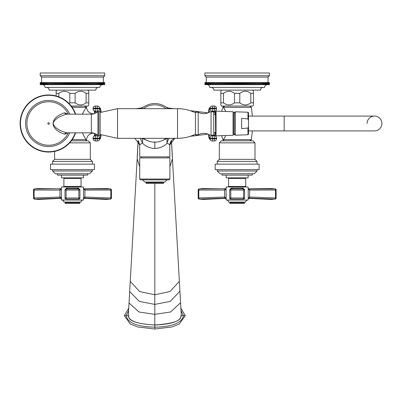 <?xml version="1.0" encoding="UTF-8"?>
<svg xmlns="http://www.w3.org/2000/svg" width="402" height="402" viewBox="0 0 402 402"><rect width="100%" height="100%" fill="white"/><g stroke="black" fill="none" stroke-linecap="round" stroke-linejoin="round"><path stroke-width="0.6" d="M134.861 138.323L139.71 144.881L139.71 156.845L169.9 156.845L169.729 144.75M139.71 144.881L142.469 143.017C145.192 146.248 149.303 148.087 154.805 148.524C160.308 148.087 164.423 146.248 167.142 143.017L169.9 144.881C170.051 141.816 171.538 139.675 174.352 138.459M167.634 138.323L161.076 141.077M167.85 138.323A6.864 5.166 -126.3 0 0 167.142 143.017L167.142 143.017A6.864 5.457 -67.6 0 1 169.408 138.323M148.534 141.077L141.981 138.323M140.203 138.323L142.469 143.017A6.864 5.166 126.3 0 0 141.76 138.323M142.062 143.263L140.775 144.112M139.71 166.669L137.172 158.725L130.253 281.335L139.605 291.53L154.805 294.772L170.006 291.53L179.357 281.335L181.292 315.635C179.418 315.861 186.623 322.756 154.805 324.987L154.805 183.433L163.453 183.433L163.453 182.603L146.162 182.603L145.619 182.061M138.198 140.584L129.032 302.962L139.017 311.987L154.805 314.334L170.594 311.987L180.573 302.686L181.292 315.635C180.372 316.861 182.629 323.65 154.805 325.047C123.68 322.987 129.987 316.042 128.318 315.635L129.067 302.404M128.59 310.731L126.178 315.64C127.625 322.917 137.167 326.766 154.805 327.183C172.508 326.741 182.051 322.891 183.438 315.64L181.026 310.731M124.339 315.64L128.73 308.249L124.339 315.64L130.348 324.067L137.74 326.967L154.805 329.022L154.805 324.987C137.6 324.102 128.771 320.987 128.318 315.635L124.339 315.64L130.348 324.067L137.74 326.967L154.805 329.022L171.87 326.967L179.262 324.067L185.272 315.64L180.885 308.249M154.805 329.022L171.87 326.967L179.262 324.067L185.272 315.64L181.292 315.64M174.754 138.323L169.9 144.881M215.09 132.554L215.452 133.233L215.01 133.288M215.452 113.761L215.09 114.439L215.452 113.761L215.01 113.711M170.001 108.676L168.478 108.012M135.735 108.676L141.012 108.032L139.615 108.676M167.875 108.676L166.503 107.284M141.735 108.676L143.107 107.289M221.562 135.665L223.145 140.192L224.306 140.806M225.894 135.519L223.145 140.192M221.371 140.806L252.933 140.806L254.994 142.866L219.311 142.866L221.371 140.806M219.311 142.866L219.311 159.333L254.994 159.333L254.994 142.866M254.994 159.333L257.054 161.393L217.251 161.393L219.311 159.333M215.191 164.137L259.109 164.137L259.109 169.624L215.191 169.624L215.191 164.137M257.054 171.001L254.305 173.744L219.994 173.744L217.251 171.001L257.054 171.001L257.054 169.624M222.055 173.744L222.055 175.116L252.25 175.116L252.25 173.744M226.17 175.116L226.17 177.86L248.129 177.86L248.129 175.116M231.663 178.408L231.663 177.86M242.642 178.408L242.642 177.86M228.024 187A0.548 0.548 -90 0 0 228.572 186.453L228.572 178.408L245.728 178.408L245.728 186.453A0.548 0.548 90 0 0 246.28 187M226.08 198.221L224.748 197.025A1.095 0.508 -92.4 0 0 225.261 198.121L226.1 198.618A1.095 0.849 -23.8 0 1 226.08 198.221L226.1 198.618A1.095 1.09 180 0 1 226.17 199.015L226.085 188.834A1.095 0.844 -157 0 1 226.1 188.448A1.095 1.095 180 0 0 226.17 188.056L226.17 187L248.129 187L248.22 188.834L249.511 190.076L275.506 190.025L275.506 197.995L275.063 199.085L271.189 199.462M225.728 198.216L226.17 200.04L248.129 200.04L248.225 198.221A1.095 0.849 23.8 0 1 248.205 198.618L249.044 198.121L275.063 199.085L276.134 197.995L249.662 197.03A1.095 0.467 92.2 0 1 249.19 198.126M230.904 188.905L230.904 188.151L243.401 188.151L241.893 188.749M224.748 197.025L224.643 197.03A1.095 0.467 -92.2 0 0 225.11 198.126L225.773 198.246M247.788 200.04A2.06 2.06 0 0 0 245.728 202.095L228.572 202.095A2.06 2.06 0 0 0 226.517 200.04M229.396 202.095A0.548 0.548 -90 0 1 229.949 202.648L244.356 202.648A0.548 0.548 90 0 1 244.908 202.095M244.356 202.648L244.356 203.472L229.949 203.472L229.949 202.648M248.531 198.246L249.044 198.121A1.095 0.508 92.4 0 0 249.557 197.025L249.662 190.076A1.095 0.467 89.8 0 0 249.22 188.98L275.094 188.935L275.506 190.025L276.134 190.02A1.095 1.095 0 0 0 275.28 188.95M248.225 198.221L249.557 197.025M248.572 198.216L248.129 199.01A1.095 1.09 0 0 1 248.205 198.618L248.205 188.448A1.095 0.844 157 0 1 248.22 188.834M248.205 188.448L248.129 188.056A1.095 1.095 -0 0 0 248.205 188.448M249.22 188.98L249.014 188.98A1.095 0.528 89.5 0 1 249.511 190.076M271.717 188.543L275.094 188.935L276.134 190.02L276.134 197.995A1.095 1.095 0 0 1 275.28 199.065L275.063 199.085M271.707 188.543L275.094 188.935M271.179 199.462L275.28 199.065M225.909 188.729L199.211 188.935L202.588 188.543M225.713 188.88L225.291 188.98A1.095 0.528 -89.5 0 0 224.793 190.076L198.799 190.025L199.025 188.955L202.598 188.543M226.085 188.834L224.793 190.076M225.11 198.126L199.241 199.085L198.799 197.995L198.799 190.025L198.317 190.02M198.317 197.995L198.171 197.995A1.095 1.095 0 0 0 199.025 199.065L203.121 199.462L199 199.06M225.08 188.98A1.095 0.467 -89.8 0 0 224.643 190.076L224.643 197.03L198.171 197.995L198.171 190.02A1.095 1.095 0 0 1 199.025 188.95M230.663 199.085L243.642 199.085L244.602 197.995L244.602 190.025L243.642 188.935L230.663 188.935L229.703 190.025L229.703 197.995L230.663 199.085L230.798 197.995L229.698 197.995A1.095 1.095 0 0 0 230.663 199.085L243.642 199.085A1.095 1.095 0 0 0 244.607 197.995L244.602 197.995M232.411 188.749L230.904 188.151L231.391 188.85M243.401 188.905L243.401 188.151L242.914 188.85M243.642 199.085L243.506 197.995L244.607 197.995L244.607 190.02L230.798 190.02L230.798 197.995L243.506 197.995L243.642 188.935L230.663 188.935A1.095 1.095 0 0 0 229.698 190.02L229.698 197.995M229.698 190.02L230.798 190.02L230.663 188.935M224.361 108.686L224.839 109.57M225.894 111.48L223.145 106.806L224.994 106.193L224.306 106.193M221.562 111.334L223.145 106.806M248.406 106.058L225.899 106.058M253.456 102.847L250.808 102.847C247.14 105.615 243.471 105.615 239.803 102.847L234.502 102.847C230.833 105.615 227.165 105.615 223.497 102.847L220.849 102.847L220.849 104.917L221.507 106.058L252.798 106.058L253.456 104.917L253.456 91.274L252.798 90.133L260.481 90.133L213.819 90.133A2.744 2.744 0 0 0 211.075 87.39L263.23 87.39A2.744 2.744 0 0 0 260.481 90.133M213.819 90.133L221.507 90.133L220.849 91.274L220.849 93.344L223.497 93.344C227.165 90.576 230.833 90.576 234.502 93.344L239.803 93.344C243.471 90.576 247.14 90.576 250.808 93.344L253.456 93.344M221.507 90.133L252.798 90.133M267.345 84.646A2.744 2.744 0 0 0 264.601 87.39L209.703 87.39A2.744 2.744 0 0 0 206.96 84.646M204.919 84.646L204.904 82.586L204.919 84.646L269.385 84.646L269.4 82.586L269.325 84.646M258.36 84.646L258.36 82.586L269.325 82.586M269.28 82.586L269.28 84.646M269.164 82.586L269.164 84.646M269.089 82.586L269.089 84.646M268.918 82.586L268.918 84.646M268.807 82.586L268.807 84.646M268.581 82.586L268.581 84.646M268.441 82.586L268.441 84.646M268.159 82.586L268.159 84.646M267.988 82.586L267.988 84.646M267.652 82.586L267.652 84.646M267.456 82.586L267.456 84.646M267.059 82.586L267.059 84.646M266.833 82.586L266.833 84.646M266.39 82.586L266.39 84.646M266.134 82.586L266.134 84.646M265.637 82.586L265.637 84.646M265.355 82.586L265.355 84.646M264.802 82.586L264.802 84.646M264.496 82.586L264.496 84.646M263.898 82.586L263.898 84.646M263.561 82.586L263.561 84.646M262.918 82.586L262.918 84.646M262.556 82.586L262.556 84.646M261.868 82.586L261.868 84.646M261.486 82.586L261.486 84.646M260.747 82.586L260.747 84.646M260.34 82.586L260.34 84.646M259.566 82.586L259.566 84.646M259.139 82.586L259.139 84.646M257.099 84.646L257.099 82.586L258.32 82.586L258.32 84.646M257.873 82.586L257.873 84.646M255.783 84.646L255.783 82.586L257.019 82.586L257.019 84.646M256.551 82.586L256.551 84.646M254.416 84.646L254.416 82.586L255.662 82.586L255.662 84.646M255.175 82.586L255.175 84.646M252.999 84.646L252.999 82.586L254.255 82.586L254.255 84.646M253.752 82.586L253.752 84.646M251.541 84.646L251.541 82.586L252.798 82.586L252.798 84.646M252.28 82.586L252.28 84.646M250.044 84.646L250.044 82.586L251.3 82.586L251.3 84.646M250.768 82.586L250.768 84.646M248.511 84.646L248.511 82.586L249.768 82.586L249.768 84.646M249.768 82.586L250.044 82.586M249.22 82.586L249.22 84.646M246.949 84.646L246.949 82.586L248.195 82.586L248.195 84.646M248.195 82.586L248.511 82.586M247.637 82.586L247.637 84.646M245.356 84.646L245.356 82.586L246.597 82.586L246.597 84.646M246.597 82.586L246.949 82.586M246.029 82.586L246.029 84.646M243.743 84.646L243.743 82.586L244.969 82.586L244.969 84.646M244.969 82.586L245.356 82.586M244.396 82.586L244.396 84.646M242.11 84.646L242.11 82.586L243.321 82.586L243.321 84.646M243.321 82.586L243.743 82.586M242.738 82.586L242.738 84.646M240.466 84.646L240.466 82.586L241.652 82.586L241.652 84.646M241.652 82.586L242.11 82.586M241.069 82.586L241.069 84.646M238.813 84.646L238.813 82.586L239.979 82.586L239.979 84.646M239.979 82.586L240.466 82.586M239.386 82.586L239.386 84.646M237.15 84.646L237.15 82.586L238.291 82.586L238.291 84.646M238.291 82.586L238.813 82.586M237.703 82.586L237.703 84.646M235.492 84.646L235.492 82.586L236.602 82.586L236.602 84.646M236.602 82.586L237.15 82.586M236.014 82.586L236.014 84.646M233.838 84.646L233.838 82.586L234.914 82.586L234.914 84.646M234.914 82.586L235.492 82.586M234.326 82.586L234.326 84.646M232.195 84.646L232.195 82.586L233.235 82.586L233.235 84.646M233.235 82.586L233.838 82.586M232.647 82.586L232.647 84.646M230.562 84.646L230.562 82.586L231.567 82.586L231.567 84.646M231.567 82.586L232.195 82.586M230.984 82.586L230.984 84.646M228.949 84.646L228.949 82.586L229.909 82.586L229.909 84.646M229.909 82.586L230.562 82.586M229.336 82.586L229.336 84.646M227.356 84.646L227.356 82.586L228.276 82.586L228.276 84.646M228.276 82.586L228.949 82.586M227.708 82.586L227.708 84.646M225.793 84.646L225.793 82.586L226.663 82.586L226.663 84.646M226.663 82.586L227.356 82.586M226.11 82.586L226.11 84.646M224.261 84.646L224.261 82.586L225.085 82.586L225.085 84.646M225.085 82.586L225.793 82.586M224.537 82.586L224.537 84.646M222.763 84.646L222.763 82.586L223.532 82.586L223.532 84.646M223.532 82.586L224.261 82.586M222.999 82.586L222.999 84.646M221.301 84.646L221.301 82.586L222.025 82.586L222.025 84.646M222.025 82.586L222.763 82.586M221.502 82.586L221.502 84.646M219.889 84.646L219.889 82.586L220.552 82.586L220.552 84.646M220.552 82.586L221.301 82.586M220.05 82.586L220.05 84.646M218.522 84.646L218.522 82.586L219.13 82.586L219.13 84.646M219.13 82.586L219.889 82.586M218.643 82.586L218.643 84.646M217.206 84.646L217.206 82.586L217.753 82.586L217.753 84.646M217.753 82.586L218.522 82.586M217.286 82.586L217.286 84.646M215.939 84.646L215.939 82.586L216.432 82.586L216.432 84.646M216.432 82.586L217.206 82.586M215.985 82.586L215.985 84.646M204.919 82.586L215.165 82.586L215.165 84.646M215.165 82.586L215.939 82.586M214.738 82.586L214.738 84.646M213.959 82.586L213.959 84.646M213.552 82.586L213.552 84.646M212.819 82.586L212.819 84.646M212.437 82.586L212.437 84.646M211.743 82.586L211.743 84.646M211.387 82.586L211.387 84.646M210.738 82.586L210.738 84.646M210.407 82.586L210.407 84.646M209.809 82.586L209.809 84.646M209.497 82.586L209.497 84.646M208.95 82.586L208.95 84.646M208.668 82.586L208.668 84.646M208.171 82.586L208.171 84.646M207.914 82.586L207.914 84.646M207.467 82.586L207.467 84.646M207.241 82.586L207.241 84.646M206.849 82.586L206.849 84.646M206.653 82.586L206.653 84.646M206.311 82.586L206.311 84.646M206.146 82.586L206.146 84.646M205.859 82.586L205.859 84.646M205.723 82.586L205.723 84.646M205.497 82.586L205.497 84.646M205.387 82.586L205.387 84.646M205.216 82.586L205.216 84.646M205.141 82.586L205.141 84.646M205.025 82.586L205.025 84.646M204.98 82.586L204.98 84.646M268.033 82.586L268.033 77.099L206.271 77.099L204.899 75.727L204.899 72.978L269.405 72.978L269.405 75.727L204.899 75.727M206.271 82.586L206.271 77.099M268.033 77.099L269.405 75.727M220.849 102.847L220.849 93.344M223.497 102.847L223.497 93.344M234.502 102.847L234.502 93.344M239.803 102.847L239.803 93.344M250.808 102.847L250.808 93.344M82.269 114.168L86.47 106.806C86.932 111.444 89.5 113.766 94.163 113.761C89.5 113.766 86.938 111.444 86.47 106.806L84.616 106.193L85.309 106.193M72.209 107.384L85.933 107.384L86.47 106.806M83.716 106.058L71.35 106.193M84.621 137.152L85.204 138.218M72.209 139.61L85.933 139.61L82.269 132.831M94.163 133.233C89.5 133.233 86.932 135.554 86.47 140.192L85.309 140.806M85.933 139.615L86.47 140.192M71.35 140.806L88.244 140.806L90.304 142.866L69.621 142.866M54.617 151.413L54.617 159.333L90.304 159.333L90.304 142.866M90.304 159.333L92.359 161.393L52.561 161.393L54.617 159.333M50.501 164.137L94.42 164.137L94.42 169.624L50.501 169.624L50.501 164.137M92.359 171.001L89.616 173.744L55.305 173.744L52.561 171.001L92.359 171.001L92.359 169.624M57.365 173.744L57.365 175.116L87.556 175.116L87.556 173.744M61.481 175.116L61.481 177.86L83.44 177.86L83.44 175.116M66.968 178.408L66.968 177.86M77.948 178.408L77.948 177.86M63.335 187A0.548 0.548 -90 0 0 63.883 186.453L63.883 178.408L81.038 178.408L81.038 186.453A0.548 0.548 90 0 0 81.586 187M61.385 198.221L60.059 197.025A1.095 0.508 -92.4 0 0 60.566 198.121L61.405 198.618A1.095 0.849 -23.8 0 1 61.385 198.221L61.405 198.618A1.095 1.09 180 0 1 61.481 199.015L61.39 188.834A1.095 0.844 -157 0 1 61.411 188.448A1.095 1.095 180 0 0 61.481 188.056L61.481 187L83.44 187L83.531 188.834L84.822 190.076L110.811 190.025L110.811 197.995L110.369 199.085L106.495 199.462M61.039 198.216L61.481 200.04L83.44 200.04L83.531 198.221A1.095 0.849 23.8 0 1 83.515 198.618L84.355 198.121L110.369 199.085L111.439 197.995L84.968 197.03A1.095 0.467 92.2 0 1 84.5 198.126M66.209 188.905L66.209 188.151L78.712 188.151L77.199 188.749M60.059 197.025L59.953 197.03A1.095 0.467 -92.2 0 0 60.421 198.126L61.084 198.246M83.098 200.04A2.06 2.06 0 0 0 81.038 202.095L63.883 202.095A2.06 2.06 0 0 0 61.823 200.04M64.707 202.095A0.548 0.548 -90 0 1 65.255 202.648L79.666 202.648A0.548 0.548 90 0 1 80.214 202.095M79.666 202.648L79.666 203.472L65.255 203.472L65.255 202.648M83.837 198.246L84.355 198.121A1.095 0.508 92.4 0 0 84.862 197.025L84.968 190.076A1.095 0.467 89.8 0 0 84.531 188.98L110.399 188.935L110.811 190.025L111.439 190.02A1.095 1.095 0 0 0 110.59 188.95M83.531 198.221L84.862 197.025M83.882 198.216L83.44 199.01A1.095 1.09 0 0 1 83.515 198.618L83.51 188.448A1.095 0.844 157 0 1 83.531 188.834M83.51 188.448L83.44 188.056A1.095 1.095 -0 0 0 83.51 188.448M84.531 188.98L84.325 188.98A1.095 0.528 89.5 0 1 84.822 190.076M107.022 188.543L110.399 188.935L111.439 190.02L111.439 197.995A1.095 1.095 0 0 1 110.59 199.065L110.369 199.085M107.017 188.543L110.399 188.935M110.615 199.06L106.49 199.462M61.22 188.729L34.517 188.935L37.899 188.543M61.024 188.88L60.596 188.98A1.095 0.528 -89.5 0 0 60.099 190.076L34.11 190.025L34.331 188.955L37.904 188.543M61.39 188.834L60.099 190.076M60.421 198.126L34.547 199.085L34.11 197.995L34.11 190.025L33.627 190.02M38.426 199.462L34.306 199.06M60.39 188.98A1.095 0.467 -89.8 0 0 59.953 190.076L59.953 197.03L33.477 197.995A1.095 1.095 0 0 0 34.331 199.065L38.431 199.462M78.943 199.085A1.095 1.095 0 0 0 79.913 197.995L78.817 197.995L78.817 190.02L66.104 190.02L66.104 197.995L78.817 197.995L78.948 199.085L65.973 199.085L78.948 199.085L79.908 197.995L79.908 190.025L78.948 188.935L65.973 188.935L65.013 190.025L65.013 197.995L65.973 199.085L66.104 197.995L65.013 197.995M67.722 188.749L66.209 188.151L66.702 188.85M78.712 188.905L78.712 188.151L78.219 188.85M79.908 197.995L79.913 190.02L78.817 190.02L78.948 188.935L65.973 188.935A1.095 1.095 0 0 0 65.008 190.02L65.013 190.02M65.973 199.085A1.095 1.095 0 0 1 65.008 197.995L65.008 190.02L66.104 190.02L65.973 188.935M71.244 106.058L88.108 106.058L88.767 104.917L88.767 91.274L88.108 90.133L95.792 90.133L49.129 90.133A2.744 2.744 0 0 0 46.386 87.39L98.535 87.39A2.744 2.744 0 0 0 95.792 90.133M49.129 90.133L56.813 90.133L56.154 91.274L56.154 93.344L58.808 93.344C62.476 90.576 66.144 90.576 69.812 93.344L75.109 93.344C78.777 90.576 82.445 90.576 86.113 93.344L88.767 93.344M56.813 90.133L88.108 90.133M102.656 84.646A2.744 2.744 0 0 0 99.907 87.39L45.014 87.39A2.744 2.744 0 0 0 42.265 84.646M40.331 84.646L40.331 82.586L40.215 84.646L104.691 84.646L104.706 82.586L104.636 84.646M93.671 84.646L93.671 82.586L104.636 82.586M104.59 82.586L104.59 84.646M104.475 82.586L104.475 84.646M104.394 82.586L104.394 84.646M104.224 82.586L104.224 84.646M104.118 82.586L104.118 84.646M103.887 82.586L103.887 84.646M103.751 82.586L103.751 84.646M103.465 82.586L103.465 84.646M103.299 82.586L103.299 84.646M102.957 82.586L102.957 84.646M102.761 82.586L102.761 84.646M102.369 82.586L102.369 84.646M102.143 82.586L102.143 84.646M101.696 82.586L101.696 84.646M101.44 82.586L101.44 84.646M100.942 82.586L100.942 84.646M100.661 82.586L100.661 84.646M100.113 82.586L100.113 84.646M99.807 82.586L99.807 84.646M99.209 82.586L99.209 84.646M98.872 82.586L98.872 84.646M98.229 82.586L98.229 84.646M97.867 82.586L97.867 84.646M97.173 82.586L97.173 84.646M96.792 82.586L96.792 84.646M96.058 82.586L96.058 84.646M95.651 82.586L95.651 84.646M94.872 82.586L94.872 84.646M94.445 82.586L94.445 84.646M92.41 84.646L92.41 82.586L93.631 82.586L93.631 84.646M93.179 82.586L93.179 84.646M91.093 84.646L91.093 82.586L92.329 82.586L92.329 84.646M91.857 82.586L91.857 84.646M89.726 84.646L89.726 82.586L90.973 82.586L90.973 84.646M90.485 82.586L90.485 84.646M88.309 84.646L88.309 82.586L89.561 82.586L89.561 84.646M89.058 82.586L89.058 84.646M86.852 84.646L86.852 82.586L88.108 82.586L88.108 84.646M87.591 82.586L87.591 84.646M85.355 84.646L85.355 82.586L86.611 82.586L86.611 84.646M86.078 82.586L86.078 84.646M83.822 84.646L83.822 82.586L85.073 82.586L85.073 84.646M85.073 82.586L85.355 82.586M84.531 82.586L84.531 84.646M82.254 84.646L82.254 82.586L83.505 82.586L83.505 84.646M83.505 82.586L83.822 82.586M82.948 82.586L82.948 84.646M80.666 84.646L80.666 82.586L81.902 82.586L81.902 84.646M81.902 82.586L82.254 82.586M81.335 82.586L81.335 84.646M79.048 84.646L79.048 82.586L80.274 82.586L80.274 84.646M80.274 82.586L80.666 82.586M79.702 82.586L79.702 84.646M77.42 84.646L77.42 82.586L78.626 82.586L78.626 84.646M78.626 82.586L79.048 82.586M78.048 82.586L78.048 84.646M75.772 84.646L75.772 82.586L76.963 82.586L76.963 84.646M76.963 82.586L77.42 82.586M76.375 82.586L76.375 84.646M74.119 84.646L74.119 82.586L75.285 82.586L75.285 84.646M75.285 82.586L75.772 82.586M74.697 82.586L74.697 84.646M72.46 84.646L72.46 82.586L73.601 82.586L73.601 84.646M73.601 82.586L74.119 82.586M73.008 82.586L73.008 84.646M70.802 84.646L70.802 82.586L71.913 82.586L71.913 84.646M71.913 82.586L72.46 82.586M71.32 82.586L71.32 84.646M69.149 84.646L69.149 82.586L70.224 82.586L70.224 84.646M70.224 82.586L70.802 82.586M69.636 82.586L69.636 84.646M67.501 84.646L67.501 82.586L68.541 82.586L68.541 84.646M68.541 82.586L69.149 82.586M67.958 82.586L67.958 84.646M65.868 84.646L65.868 82.586L66.873 82.586L66.873 84.646M66.873 82.586L67.501 82.586M66.295 82.586L66.295 84.646M64.255 84.646L64.255 82.586L65.219 82.586L65.219 84.646M65.219 82.586L65.868 82.586M64.647 82.586L64.647 84.646M62.667 84.646L62.667 82.586L63.581 82.586L63.581 84.646M63.581 82.586L64.255 82.586M63.019 82.586L63.019 84.646M61.099 84.646L61.099 82.586L61.973 82.586L61.973 84.646M61.973 82.586L62.667 82.586M61.416 82.586L61.416 84.646M59.566 84.646L59.566 82.586L60.39 82.586L60.39 84.646M60.39 82.586L61.099 82.586M59.848 82.586L59.848 84.646M58.069 84.646L58.069 82.586L58.843 82.586L58.843 84.646M58.843 82.586L59.566 82.586M58.31 82.586L58.31 84.646M56.612 84.646L56.612 82.586L57.33 82.586L57.33 84.646M57.33 82.586L58.069 82.586M56.813 82.586L56.813 84.646M55.195 84.646L55.195 82.586L55.863 82.586L55.863 84.646M55.863 82.586L56.612 82.586M55.355 82.586L55.355 84.646M53.828 84.646L53.828 82.586L54.436 82.586L54.436 84.646M54.436 82.586L55.195 82.586M53.948 82.586L53.948 84.646M52.511 84.646L52.511 82.586L53.064 82.586L53.064 84.646M53.064 82.586L53.828 82.586M52.592 82.586L52.592 84.646M51.25 84.646L51.25 82.586L51.737 82.586L51.737 84.646M51.737 82.586L52.511 82.586M51.29 82.586L51.29 84.646M40.331 82.586L50.476 82.586L50.476 84.646M50.476 82.586L51.25 82.586M50.044 82.586L50.044 84.646M49.27 82.586L49.27 84.646M48.863 82.586L48.863 84.646M48.129 82.586L48.129 84.646M47.743 82.586L47.743 84.646M47.054 82.586L47.054 84.646M46.692 82.586L46.692 84.646M46.049 82.586L46.049 84.646M45.712 82.586L45.712 84.646M45.114 82.586L45.114 84.646M44.808 82.586L44.808 84.646M44.26 82.586L44.26 84.646M43.979 82.586L43.979 84.646M43.476 82.586L43.476 84.646M43.225 82.586L43.225 84.646M42.778 82.586L42.778 84.646M42.552 82.586L42.552 84.646M42.16 82.586L42.16 84.646M41.959 82.586L41.959 84.646M41.622 82.586L41.622 84.646M41.451 82.586L41.451 84.646M41.17 82.586L41.17 84.646M41.029 82.586L41.029 84.646M40.803 82.586L40.803 84.646M40.697 82.586L40.697 84.646M40.522 82.586L40.522 84.646M40.446 82.586L40.446 84.646M40.285 82.586L40.285 84.646M40.215 82.586L40.215 84.646M103.339 82.586L103.339 77.099L41.582 77.099L40.21 75.727L40.21 72.978L104.711 72.978L104.711 75.727L40.21 75.727M41.582 82.586L41.582 77.099M103.339 77.099L104.711 75.727M68.948 103.43L69.812 102.847L75.109 102.847C78.777 105.615 82.445 105.615 86.113 102.847L88.767 102.847M56.154 95.957L56.154 93.344M58.808 96.822L58.808 93.344M69.812 102.847L69.812 93.344M75.109 102.847L75.109 93.344M86.113 102.847L86.113 93.344M216.512 108.304A2.332 2.317 38.2 0 0 214.201 106.012L212.256 106.012A2.332 2.317 38.2 0 0 210.437 106.892L210.437 106.892A2.332 2.317 38.2 0 0 209.944 108.334L209.944 108.882A2.332 2.317 38.2 0 0 212.286 111.203L214.206 111.203A2.332 2.317 38.2 0 0 216.025 110.324L216.025 110.324A2.332 2.317 38.2 0 0 216.517 108.882L216.517 108.852M213.678 111.877L210.09 111.826A11.884 11.884 0 0 1 198.186 112.243L198.186 134.75A11.884 11.884 0 0 1 210.09 135.172L213.804 135.127L213.678 111.877L214.206 111.203L214.351 108.128L212.432 108.128L212.437 108.676L216.522 108.867A2.332 2.332 0 0 1 216.025 110.324L215.065 111.545A2.332 2.317 38.2 0 1 213.804 112.359M211.06 135.188L211.06 111.806M208.517 134.343A13.452 0.94 90 0 0 208.99 136.896L209.944 138.117A2.332 2.317 -38.2 0 1 212.286 135.791L212.437 138.323L209.944 138.117L209.944 138.66L208.985 137.444A2.332 2.317 -38.2 0 0 209.477 138.886L210.437 140.102A2.332 2.332 0 0 0 212.271 140.996L212.256 140.986A2.332 2.317 -38.2 0 1 209.944 138.66L212.432 138.871L212.271 140.996L214.186 140.996L214.351 138.871L216.522 138.675L216.517 138.142L212.437 138.323L212.432 138.871L214.351 138.871L214.206 135.791A2.332 2.317 -38.2 0 1 216.517 138.117L216.522 138.132A2.332 2.332 0 0 0 216.025 136.675L215.065 135.454A2.332 2.317 -38.2 0 0 213.804 134.64M216.512 138.69A2.332 2.317 -38.2 0 1 214.201 140.986M214.186 106.002A2.332 2.332 0 0 1 216.522 108.319L214.351 108.128L214.186 106.002L212.271 106.002L212.432 108.128L209.944 108.334L208.985 109.555A14 0.975 90 0 0 208.452 112.681M211.753 111.887L212.286 111.203L212.437 108.676L209.944 108.882L208.99 110.103A2.332 2.317 38.2 0 0 209.904 111.942M198.186 112.243L195.442 112.243L195.442 134.75L198.186 134.75M100.148 111.148L100.148 135.851M100.249 111.354A2.332 2.317 141.8 0 0 100.626 110.103L99.666 108.882L99.671 108.334L100.626 109.555A2.332 2.317 141.8 0 0 100.133 108.113L99.178 106.892A2.332 2.332 0 0 0 97.339 106.002L97.354 106.012A2.332 2.317 141.8 0 1 99.671 108.334L97.178 108.128L97.339 106.002L95.425 106.002L95.264 108.128L93.093 108.319L93.088 108.867L95.259 108.676L95.405 111.203L97.324 111.203L97.178 108.128L95.264 108.128L95.259 108.676L99.666 108.882A2.332 2.317 141.8 0 1 97.324 111.203L97.927 111.972L97.068 112.253A9.608 9.608 -0 0 1 91.314 114.168L66.652 114.168C59.255 116.258 54.742 119.218 53.104 123.057C53.893 127.198 58.411 130.454 66.652 132.831L91.314 132.831A9.608 9.608 180 0 1 97.068 134.745L98.877 135.278L98.877 111.716L97.927 111.972L97.932 135.022L97.324 135.791L95.405 135.791A2.332 2.317 -141.8 0 0 93.093 138.117L93.098 138.66A2.332 2.332 0 0 0 95.425 140.996L97.329 140.986M98.877 111.716L100.249 111.188M100.249 135.811L98.877 135.278M101.043 134.866A13.452 0.94 -90 0 1 100.626 136.896L99.666 138.117A2.332 2.317 -141.8 0 0 97.324 135.791L97.178 138.323L95.259 138.323L95.405 135.791L96.364 134.57L96.832 134.57M96.47 112.666A11.115 0.774 -90 0 0 96.364 112.424L95.405 111.203A2.332 2.317 141.8 0 1 93.586 110.324A2.332 2.332 0 0 1 93.088 108.867L93.093 108.882A2.332 2.317 141.8 0 0 93.586 110.324L94.545 111.545A2.332 2.317 141.8 0 0 96.364 112.424L96.832 112.424M96.47 134.333A11.115 0.774 -90 0 1 96.364 134.57A2.332 2.317 -141.8 0 0 94.545 135.454L93.586 136.675A2.332 2.332 0 0 0 93.088 138.132L95.259 138.323L95.264 138.871L97.178 138.871L97.354 140.986A2.332 2.317 -141.8 0 0 99.671 138.66L99.666 138.117L97.178 138.323L97.178 138.871L99.671 138.66L100.626 137.444A14 0.975 -90 0 0 101.108 134.891M93.098 138.69A2.332 2.317 -141.8 0 0 95.41 140.986M101.123 134.901L100.6 138.007L99.178 140.102A2.332 2.332 0 0 1 97.339 140.996L95.425 140.996L95.264 138.871L93.093 138.675L93.088 138.132M67.802 114.168L64.652 112.761C49.235 117.947 49.22 129.042 64.652 134.238L67.802 132.831M75.626 114.168A28.547 28.547 0 0 0 20.1 123.499A28.547 28.547 0 0 0 75.626 132.831M97.329 106.012L95.425 106.002A2.332 2.332 0 0 0 93.093 108.319A2.332 2.317 141.8 0 1 95.41 106.012M215.452 132.554L213.804 132.554M213.804 114.439L215.452 114.439L215.673 133.59M215.658 133.585L215.452 112.887C215.653 111.56 215.854 115.289 216.055 124.067M215.452 112.339L215.452 114.439M215.487 114.907L216.055 131.781M216.055 135.851L216.055 111.148L233.075 111.721L233.075 135.273L216.055 135.851M233.075 113.138L233.401 113.138L233.401 133.896L234.296 134.851M234.296 134.936L234.431 112.063L234.296 134.936M247.969 134.77L248.501 134.223L248.501 126.504L247.969 128.092L247.969 134.77L235.326 135.198L235.326 123.499L235.326 133.896L234.431 134.851M247.969 128.092L241.637 128.595L241.637 118.399L247.969 118.907L247.969 112.228L235.326 111.796L235.326 123.499L235.326 113.103L234.431 112.143M248.501 126.504L248.501 112.776L248.501 116.088L284.184 116.088L284.184 130.911L374.488 130.911A7.412 7.412 0 0 0 381.9 123.499A7.412 7.412 0 0 1 374.488 130.911A7.412 7.412 0 0 0 381.9 123.499A7.412 7.412 0 0 0 374.488 116.088L374.488 116.088A7.412 7.412 0 0 1 381.9 123.499A7.412 7.412 0 0 0 374.488 116.088A7.412 7.412 0 0 0 367.076 123.499A7.412 7.412 0 0 1 374.488 116.088L284.184 116.088M248.501 123.499L248.501 130.911L284.184 130.911M247.969 118.907L248.501 120.494M197.116 134.75L195.312 135.851L191.578 135.851L195.312 135.851M197.116 112.243L195.312 111.148L191.578 111.148M141.569 157.906L141.569 156.845M168.041 157.906L168.041 156.845M139.71 157.906L169.9 157.906L169.9 179.041L139.71 179.041L139.71 157.906M169.9 179.041L169.081 179.865L140.534 179.865L139.71 179.041M154.805 179.865L142.589 179.865L144.785 182.061L164.825 182.061L167.021 179.865M154.805 183.433L146.162 183.433L146.162 182.603M154.805 141.831L154.805 148.524M139.71 144.775L138.62 141.172M169.905 144.775L170.991 141.172M169.9 166.669L172.438 158.725L179.322 280.696M171.418 140.584L179.9 290.932M180.548 302.404L179.925 291.239L170.277 301.389L154.805 304.404L139.333 301.389L129.675 291.545L130.288 280.696M128.323 315.439L129.71 290.932M208.03 134.142L195.804 135.64M194.071 135.851L190.196 136.323M208.03 112.851L195.804 111.359M194.071 111.148L190.196 110.671M173.88 108.676L168.599 108.032L166.564 107.329M228.572 186.453L245.728 186.453M243.637 188.935A1.095 1.095 0 0 1 244.607 190.02L244.602 190.02M223.678 139.61L251.391 139.61L249.999 140.806M223.678 107.384L251.391 107.384L252.35 116.088M63.883 186.453L81.038 186.453M33.627 197.995L33.477 190.02A1.095 1.095 0 0 1 34.331 188.95M78.948 188.935A1.095 1.095 0 0 1 79.913 190.02L79.908 190.02M208.985 137.444A14 0.975 90 0 1 208.452 134.313M208.437 112.691L209.01 108.987L209.477 108.113A2.332 2.317 38.2 0 0 208.985 109.555M100.626 109.555A14 0.975 -90 0 1 101.108 112.103M100.133 138.886A2.332 2.317 -141.8 0 0 100.626 137.444M215.311 136.072A13.452 0.94 90 0 1 214.949 132.554M214.949 114.439A13.452 0.94 90 0 1 215.311 110.927M211.753 135.112L212.286 135.791L214.206 135.791L213.678 135.122M216.522 138.132L216.522 138.675A2.332 2.332 0 0 1 214.186 140.996L212.286 140.986M208.517 112.655A13.452 0.94 90 0 1 208.99 110.103M208.99 136.896A2.332 2.317 -38.2 0 1 209.904 135.057M177.533 138.323L117.555 138.323L117.555 108.676L177.533 108.676L177.533 138.323C183.809 138.303 189.779 136.936 195.442 134.223M100.626 136.896A2.332 2.317 -141.8 0 0 100.249 135.645M100.626 110.103A13.452 0.94 -90 0 1 101.043 112.133M93.093 108.319L93.093 108.852M94.304 110.927A13.452 0.94 -90 0 1 94.606 113.585L94.319 111.253M94.319 135.745L94.591 133.409A13.452 0.94 -90 0 1 94.304 136.072M91.314 114.168L91.314 132.831M64.652 112.761A2.744 2.291 -90 0 0 66.652 114.168M64.652 134.238A2.744 2.291 90 0 1 66.652 132.831M68.29 114.168A21.748 21.748 0 0 0 26.899 123.499A21.748 21.748 0 0 0 68.29 132.831M48.647 122.7A0.799 0.799 0 0 1 49.446 123.499A0.799 0.799 0 0 1 48.647 124.298A0.799 0.799 0 0 1 47.848 123.499A0.799 0.799 0 0 1 48.647 122.7M69.737 114.168A23.065 23.065 0 0 0 25.582 123.499A23.065 23.065 0 0 0 69.737 132.831M75.269 114.168A28.21 28.21 0 0 0 20.437 123.499A28.21 28.21 0 0 0 75.269 132.831M138.152 140.529L137.188 157.313M171.463 140.529L172.428 157.313M166.569 107.334C158.725 102.254 150.886 102.254 143.042 107.334M217.251 164.137L217.251 161.393M257.054 164.137L257.054 161.393M217.251 171.001L217.251 169.624M271.827 188.538L248.491 188.814M248.401 198.347L271.295 199.467M202.477 188.538L225.813 188.814M225.899 198.347L203.01 199.467M252.35 130.911L251.391 139.61M251.391 107.384L249.999 106.193M141.012 108.032L143.052 107.329M52.561 164.137L52.561 161.393M92.359 164.137L92.359 161.393M52.561 171.001L52.561 169.624M107.138 188.538L83.802 188.814M83.711 198.347L106.6 199.467M37.783 188.538L61.119 188.814M61.21 198.347L38.321 199.467M166.152 108.676A18.663 18.663 0 0 0 143.464 108.676M143.464 138.323A18.663 18.663 0 0 0 166.152 138.323M209.477 138.886L209.01 138.012L208.437 134.308M100.133 108.113L101.123 112.098M215.296 135.745L214.959 132.554M214.959 114.439L215.296 111.253M177.533 108.676C183.809 108.696 189.779 110.063 195.442 112.776M117.555 108.676L100.249 112.49M117.555 138.323L100.249 134.509M212.271 106.002A2.332 2.332 0 0 0 210.437 106.892L209.477 108.113M216.065 134.268L215.658 133.564M233.075 133.861L233.401 133.896L233.401 113.103L234.296 112.143M247.969 112.228L248.501 112.776M216.055 113.233L215.562 112.379M163.453 182.603L163.991 182.061"/></g></svg>
